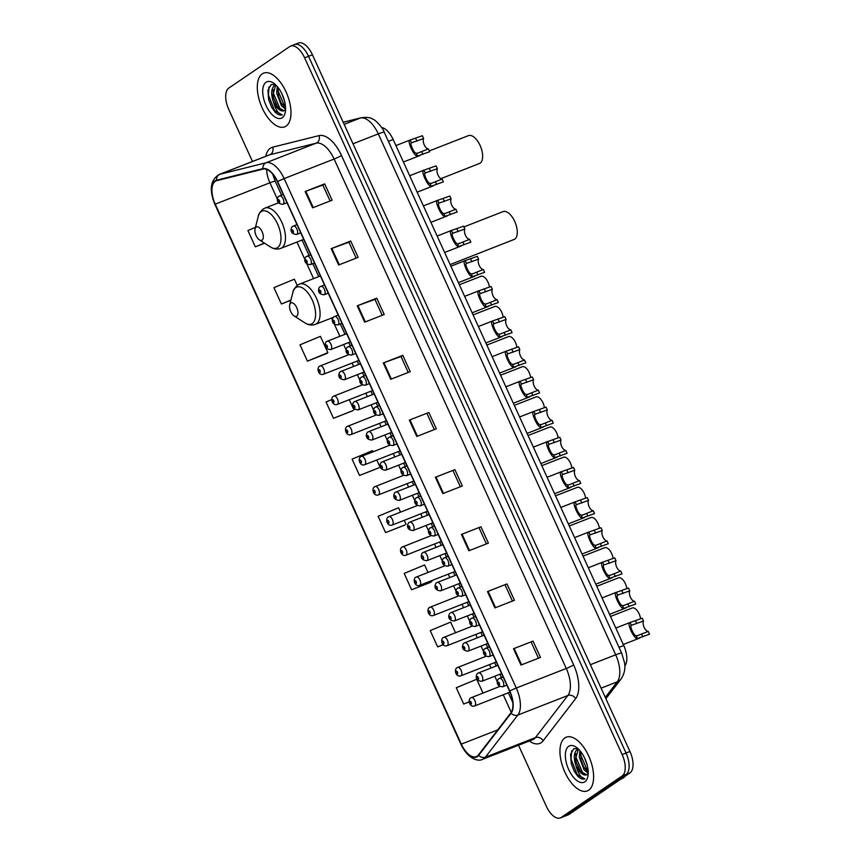 <?xml version="1.0" encoding="UTF-8"?>
<svg xmlns="http://www.w3.org/2000/svg" width="861" height="861" viewBox="0 0 861 861"><rect width="100%" height="100%" fill="white"/><g stroke="black" fill="none" stroke-linecap="round" stroke-linejoin="round"><path stroke-width="1.29" d="M381.638 127.514A18.027 8.825 68.6 0 1 393.143 139.482L623.751 645.502A18.027 8.825 68.6 0 1 624.935 665.768L624.795 665.962M518.526 745.26L546.304 806.219A18.027 8.825 -111.4 0 0 560.307 817.95L568.109 814.893A18.027 8.825 -111.4 0 0 568.992 814.431L629.951 772.898A18.027 8.825 -111.4 0 0 629.951 751.502L312.435 54.781A18.027 8.825 -111.4 0 0 298.433 43.05L294.527 44.578A18.027 8.825 -111.4 0 0 293.644 45.041M560.307 817.95A18.027 8.825 -111.4 0 0 561.178 817.487L622.148 775.955L626.044 774.426A18.027 8.825 -111.4 0 0 626.044 753.031L308.529 56.309A18.027 8.825 -111.4 0 0 294.527 44.578A18.027 8.825 -111.4 0 1 308.529 56.309L626.044 753.031A18.027 8.825 -111.4 0 1 626.044 774.426L565.085 815.959L626.044 774.426L629.951 772.898M564.213 816.422A18.027 8.825 -111.4 0 0 565.085 815.959A18.027 8.825 -111.4 0 1 564.213 816.422M588.687 790.183A28.854 14.12 -111.4 0 0 589.322 757.422A28.854 14.12 -111.4 0 0 566.269 737.188A28.854 14.12 -111.4 0 0 564.87 737.931A28.854 14.12 -111.4 0 0 564.235 770.692A28.854 14.12 -111.4 0 0 587.288 790.925A28.854 14.12 -111.4 0 0 588.687 790.183A28.854 14.12 -111.4 0 0 589.322 757.422A28.854 14.12 -111.4 0 0 566.269 737.188A28.854 14.12 -111.4 0 0 564.87 737.931A28.854 14.12 -111.4 0 0 564.235 770.692A28.854 14.12 -111.4 0 0 587.288 790.925A28.854 14.12 -111.4 0 0 588.687 790.183M286.056 126.126A28.854 14.12 -111.4 0 0 286.691 93.365A28.854 14.12 -111.4 0 0 263.638 73.131A28.854 14.12 -111.4 0 0 262.239 73.863A28.854 14.12 -111.4 0 0 261.604 106.624A28.854 14.12 -111.4 0 0 284.657 126.858A28.854 14.12 -111.4 0 0 286.056 126.126A28.854 14.12 -111.4 0 0 286.691 93.365A28.854 14.12 -111.4 0 0 263.638 73.131A28.854 14.12 -111.4 0 0 262.239 73.863A28.854 14.12 -111.4 0 0 261.604 106.624A28.854 14.12 -111.4 0 0 284.657 126.858A28.854 14.12 -111.4 0 0 286.056 126.126M477.177 756.141A19.233 9.417 68.6 0 1 476.251 756.636A19.233 9.417 68.6 0 1 461.313 744.119L215.239 204.165A19.233 9.417 68.6 0 1 216.165 180.842A19.233 9.417 68.6 0 1 216.724 180.67L263.089 169.079A19.233 9.417 68.6 0 1 277.457 181.768L509.626 691.211A19.233 9.417 68.6 0 1 510.885 712.833L478.436 754.936A19.233 9.417 68.6 0 1 477.177 756.141M477.381 756.571A19.717 9.643 -111.4 0 0 478.673 755.345L511.122 713.231A19.717 9.643 -111.4 0 0 509.82 691.071L277.662 181.628A19.717 9.643 -111.4 0 0 262.928 168.627L216.574 180.218A19.717 9.643 -111.4 0 0 215.046 204.294L461.119 744.259A19.717 9.643 -111.4 0 0 477.381 756.571M307.431 361.146L327.858 352.676L320.41 336.339L299.983 344.82L307.431 361.146L326.922 353.451M331.689 399.622L326.039 401.969L333.476 418.295L352.978 410.6M427.992 572.404L424.602 564.956L404.175 573.426L411.612 589.763L431.113 582.058M400.505 512.091L398.557 507.807L378.13 516.277L385.567 532.604L405.068 524.909M373.017 451.777L372.512 450.647L352.084 459.128L359.521 475.455L379.023 467.76M622.148 775.955A18.027 8.825 -111.4 0 0 622.137 754.559L304.622 57.827A18.027 8.825 -111.4 0 0 290.62 46.107A18.027 8.825 -111.4 0 0 289.748 46.569L228.778 88.102A18.027 8.825 -111.4 0 0 228.789 109.498L252.477 161.481M357.24 305.816L376.763 298.175L384.2 314.513L364.677 322.143L357.24 305.816L357.885 305.569L365.322 321.896M331.184 248.657L350.718 241.026L358.154 257.353L338.631 264.994L331.184 248.657L331.84 248.42L339.277 264.736M305.138 191.508L324.672 183.877L332.109 200.204L312.586 207.835L305.138 191.508L305.795 191.26L313.232 207.587M435.375 477.274L454.899 469.643L462.346 485.97L442.812 493.601L435.375 477.274L436.021 477.026L443.458 493.353M461.421 534.423L480.944 526.792L488.391 543.119L468.858 550.76L461.421 534.423L462.066 534.186L469.503 550.502M487.466 591.582L506.989 583.941L514.437 600.278L494.903 607.909L487.466 591.582L488.112 591.335L495.549 607.662M513.511 648.731L533.034 641.101L540.482 657.427L520.959 665.058L513.511 648.731L514.157 648.484L521.594 664.81M383.285 362.965L402.808 355.335L410.245 371.661L390.722 379.292L383.285 362.965L383.931 362.718L391.368 379.044M409.33 420.125L428.853 412.484L436.29 428.81L416.767 436.452L409.33 420.125L409.976 419.877L417.413 436.193M297.206 285.421L294.365 279.19L273.938 287.66L281.386 303.998L290.867 300.285M255.448 227.379L247.893 230.511L255.34 246.838L264.585 243.222M455.48 632.706L450.647 622.105L430.22 630.586L437.657 646.912L443.264 644.728M482.967 693.019L476.693 679.264L456.265 687.735L463.702 704.061L469.191 701.919M428.853 412.484L409.976 419.877M402.808 355.335L401.011 356.562M408.254 372.447L401 356.529L383.931 362.718M533.034 641.101L514.157 648.484M506.989 583.941L488.112 591.335M480.944 526.792L462.066 534.186M454.899 469.643L436.021 477.026M324.672 183.877L322.875 185.093M330.107 200.979L322.864 185.072L305.795 191.26M350.718 241.026L348.92 242.253M356.153 258.139L348.909 242.232L331.84 248.42M376.763 298.175L374.965 299.402M382.198 315.287L374.955 299.38L357.885 305.569M359.521 475.455L378.851 467.889M376.763 460L379.949 466.974M385.567 532.604L404.896 525.049M404.25 520.302L405.994 524.134M411.612 589.763L430.941 582.197M431.738 580.615L432.039 581.283M437.657 646.912L443.167 644.631M463.702 704.061L469.17 701.801M333.476 418.295L352.806 410.74M349.286 399.687L353.903 409.825M327.858 352.676L326.76 353.591M281.386 303.998L290.932 300.026M255.34 246.838L264.381 243.093M427.045 413.689L434.299 429.596M453.09 470.838L460.344 486.745M479.136 527.997L486.39 543.904M505.181 585.146L512.435 601.053M531.226 642.295L538.48 658.213M620.878 779.087L621.89 778.688A30.049 14.702 -111.4 0 0 623.353 777.913A30.049 14.702 -111.4 0 0 625.28 776.084M577.914 748.564L573.717 748.726L570.585 754.247L571.23 763.524L574.244 771.305L577.796 776.278C580.422 778.678 582.789 779.571 584.92 778.947C581.283 778.344 578.323 774.017 576.052 765.967C573.394 758.11 573.792 752.579 577.268 749.371L578.269 748.898M587.191 765.181L584.597 757.992M588.203 773.296L584.081 769.863L579.292 757.239L579.883 750.598M588.203 772.199L583.683 766.893L581.132 760.263L580.701 751.588M576.052 765.967A13.582 6.651 -111.4 0 0 586.61 774.803A13.582 6.651 -111.4 0 0 587.267 774.459L588.192 773.63M586.653 774.792L580.422 771.295L576.246 762.179L575.632 758.67L578.366 748.984M584.867 781.81A19.599 9.589 -111.4 0 0 587.697 777.203A19.599 9.589 -111.4 0 0 575.88 746.993A19.599 9.589 -111.4 0 0 568.69 746.315A19.599 9.589 -111.4 0 0 568.701 769.562A19.599 9.589 -111.4 0 0 584.867 781.81M584.92 778.947L577.193 774.631L571.047 759.058L571.639 750.975M583.188 774.017L575.934 757.153L575.772 753.719M588.063 772.113L580.82 755.248L580.648 751.804M574.147 771.112L571.209 763.449M578.969 769.099L576.17 761.856M583.855 767.183L581.057 759.951M450.152 264.575L514.717 239.218A15.024 7.351 -111.4 0 0 515.039 222.16A15.024 7.351 -111.4 0 0 503.039 211.623L463.918 226.917M290.76 303.072A7.211 3.53 -111.4 0 0 289.716 304.762A7.211 3.53 -111.4 0 0 294.064 315.89A7.211 3.53 -111.4 0 0 296.711 316.138A7.211 3.53 -111.4 0 0 296.711 307.581A7.211 3.53 -111.4 0 0 290.76 303.072M440.875 178.668L480.083 163.235A15.024 7.351 -111.4 0 0 480.416 146.176A15.024 7.351 -111.4 0 0 468.416 135.64L429.284 150.933M256.126 227.089A7.211 3.53 -111.4 0 0 255.082 228.778A7.211 3.53 -111.4 0 0 259.43 239.896A7.211 3.53 -111.4 0 0 262.078 240.154A7.211 3.53 -111.4 0 0 262.078 231.587A7.211 3.53 -111.4 0 0 256.126 227.089M275.283 84.496L271.086 84.658L267.954 90.19L268.6 99.456L271.613 107.238L275.165 112.21C277.791 114.61 280.159 115.503 282.279 114.89C278.652 114.276 275.692 109.95 273.421 101.899C270.763 94.043 271.161 88.511 274.637 85.304L275.638 84.83M284.56 101.124L281.967 93.924M285.572 109.229L281.45 105.795L276.661 93.171L277.253 86.531M285.572 108.142L281.052 102.825L278.501 96.206L278.06 87.521M273.421 101.899A13.582 6.651 -111.4 0 0 283.979 110.735A13.582 6.651 -111.4 0 0 284.636 110.391L285.561 109.562M284.022 110.725L277.791 107.227L273.615 98.111L273.002 94.602L275.724 84.916M282.236 117.742A19.599 9.589 -111.4 0 0 285.066 113.135A19.599 9.589 -111.4 0 0 273.249 82.925A19.599 9.589 -111.4 0 0 266.06 82.247A19.599 9.589 -111.4 0 0 266.06 105.505A19.599 9.589 -111.4 0 0 282.236 117.742M282.279 114.89L274.551 110.563L268.417 94.99L269.009 86.907M280.546 109.95L273.303 93.085L273.141 89.652M285.432 108.045L278.178 91.18L278.017 87.736M271.516 107.055L268.578 99.381M276.338 105.031L273.54 97.788M281.213 103.116L278.415 95.883M610.514 616.454L632.534 607.877A9.019 4.413 68.6 0 1 640.595 618.833M596.77 586.298L618.79 577.72A9.019 4.413 68.6 0 1 626.851 588.687M583.026 556.141L605.046 547.574A9.019 4.413 68.6 0 1 613.107 558.531M569.282 525.985L591.303 517.418A9.019 4.413 68.6 0 1 599.364 528.374M555.539 495.828L577.559 487.261A9.019 4.413 68.6 0 1 585.62 498.218M553.246 461.195L563.815 457.105A9.019 4.413 68.6 0 1 571.876 468.061M528.062 435.515L550.071 426.948A9.019 4.413 68.6 0 1 558.143 437.905M514.318 405.37L536.328 396.792A9.019 4.413 68.6 0 1 544.4 407.748M500.575 375.213L522.595 366.635A9.019 4.413 68.6 0 1 530.656 377.592M486.831 345.057L508.851 336.479A9.019 4.413 68.6 0 1 516.912 347.446M473.087 314.9L495.107 306.333A9.019 4.413 68.6 0 1 503.168 317.289M459.344 284.743L481.364 276.177A9.019 4.413 68.6 0 1 489.425 287.133M632.297 624.882L631.35 625.312L630.069 622.514C626.195 622.191 634.094 639.519 637.377 638.539L649.517 634.202L648.236 631.393A6.005 2.938 68.6 0 1 644.136 627.378A6.005 2.938 68.6 0 1 643.511 621.007L631.35 625.312C629.305 625.699 633.879 635.752 636.107 635.741L637.969 635.526M631.059 622.159L642.231 618.198L643.511 621.007M637.258 635.762L648.236 631.393M618.553 594.725L617.606 595.155L616.336 592.357C612.451 592.034 620.35 609.362 623.633 608.383L635.773 604.045L634.492 601.236A6.005 2.938 68.6 0 1 630.392 597.222A6.005 2.938 68.6 0 1 629.768 590.85L617.606 595.155C615.561 595.543 620.146 605.595 622.363 605.584L624.236 605.369M617.315 592.002L628.487 588.041L629.768 590.85M623.515 605.606L634.492 601.236M604.809 564.568L603.862 564.999L602.592 562.201C598.718 561.878 606.618 579.216 609.889 578.226L622.029 573.889L620.759 571.08A6.005 2.938 68.6 0 1 616.659 567.065A6.005 2.938 68.6 0 1 616.024 560.694L603.862 564.999C601.817 565.386 606.402 575.439 608.619 575.428L610.492 575.213M603.572 561.846L614.743 557.885L616.024 560.694M609.771 575.449L620.759 571.08M591.066 534.412L590.119 534.842L588.849 532.044C584.974 531.721 592.874 549.06 596.156 548.08L608.297 543.732L607.016 540.923A6.005 2.938 68.6 0 1 602.915 536.92A6.005 2.938 68.6 0 1 602.28 530.537L590.119 534.842C588.074 535.23 592.659 545.282 594.876 545.282L596.748 545.056M589.828 531.689L601 527.728L602.28 530.537M596.027 545.304L607.016 540.923M577.333 504.255L576.375 504.686L575.105 501.888C571.23 501.565 579.13 518.903 582.413 517.924L594.553 513.576L593.272 510.767A6.005 2.938 68.6 0 1 589.172 506.763A6.005 2.938 68.6 0 1 588.537 500.381L576.375 504.686C574.33 505.073 578.915 515.126 581.132 515.126L583.005 514.91M576.084 501.532L587.256 497.583L588.537 500.381M582.294 515.147L593.272 510.767M563.589 474.099L562.642 474.529L561.361 471.731C557.487 471.408 565.386 488.747 568.669 487.767L580.809 483.419L579.528 480.61A6.005 2.938 68.6 0 1 575.428 476.607A6.005 2.938 68.6 0 1 574.793 470.224L562.642 474.529C560.586 474.917 565.171 484.969 567.388 484.969L569.261 484.754M562.341 471.376L573.512 467.426L574.793 470.224M568.551 484.991L579.528 480.61M549.845 443.942L548.898 444.384L547.618 441.585C543.743 441.252 551.643 458.59 554.925 457.611L567.065 453.263L565.785 450.464A6.005 2.938 68.6 0 1 561.684 446.45A6.005 2.938 68.6 0 1 561.049 440.079L548.898 444.384C546.843 444.76 551.427 454.812 553.645 454.812L555.517 454.597M548.608 441.23L559.768 437.27L561.049 440.079M554.807 454.834L565.785 450.464M536.102 413.797L535.155 414.227L533.874 411.429C529.999 411.106 537.899 428.434 541.182 427.454L553.322 423.117L552.041 420.308A6.005 2.938 68.6 0 1 547.94 416.293A6.005 2.938 68.6 0 1 547.305 409.922L535.155 414.227C533.11 414.615 537.684 424.667 539.912 424.656L541.773 424.441M534.864 411.074L546.035 407.113L547.305 409.922M541.063 424.677L552.041 420.308M522.358 383.64L521.411 384.071L520.13 381.272C516.256 380.949 524.155 398.277 527.438 397.298L539.578 392.96L538.297 390.151A6.005 2.938 68.6 0 1 534.197 386.137A6.005 2.938 68.6 0 1 533.572 379.766L521.411 384.071C519.366 384.458 523.94 394.51 526.168 394.499L528.03 394.284M521.12 380.917L532.292 376.957L533.572 379.766M527.319 394.521L538.297 390.151M508.614 353.484L507.667 353.914L506.386 351.116C502.512 350.793 510.412 368.121 513.694 367.141L525.834 362.804L524.553 359.995A6.005 2.938 68.6 0 1 520.453 355.98A6.005 2.938 68.6 0 1 519.829 349.609L507.667 353.914C505.622 354.301 510.196 364.354 512.424 364.343L514.286 364.128M507.377 350.761L518.548 346.8L519.829 349.609M513.576 364.364L524.553 359.995M494.871 323.327L493.923 323.758L492.653 320.959C488.768 320.636 496.668 337.975 499.95 336.995L512.091 332.647L510.81 329.838A6.005 2.938 68.6 0 1 506.709 325.824A6.005 2.938 68.6 0 1 506.085 319.453L493.923 323.758C491.879 324.145 496.463 334.197 498.68 334.186L500.553 333.971M493.633 320.604L504.804 316.644L506.085 319.453M499.832 334.208L510.81 329.838M481.127 293.17L480.18 293.601L478.91 290.803C475.035 290.48 482.935 307.818 486.217 306.839L498.347 302.491L497.077 299.682A6.005 2.938 68.6 0 1 492.976 295.678A6.005 2.938 68.6 0 1 492.341 289.296L480.18 293.601C478.135 293.988 482.72 304.041 484.937 304.041L486.809 303.815M479.889 290.448L491.061 286.487L492.341 289.296M486.088 304.062L497.077 299.682M467.394 263.014L466.436 263.444L465.166 260.646C461.292 260.323 469.191 277.662 472.474 276.682L484.614 272.334L483.333 269.525A6.005 2.938 68.6 0 1 479.233 265.522A6.005 2.938 68.6 0 1 478.598 259.139L466.436 263.444C464.391 263.832 468.976 273.884 471.193 273.884L473.066 273.669M466.145 260.291L477.317 256.341L478.598 259.139M472.345 273.906L483.333 269.525M453.65 232.857L452.692 233.299L451.422 230.49C447.548 230.167 455.447 247.505 458.73 246.526L470.87 242.178L469.589 239.369A6.005 2.938 68.6 0 1 465.489 235.365A6.005 2.938 68.6 0 1 464.854 228.994L452.692 233.299C450.647 233.675 455.232 243.728 457.449 243.728L459.322 243.512M452.402 230.135L463.573 226.185L464.854 228.994M458.612 243.749L469.589 239.369M439.906 202.701L438.959 203.142L437.679 200.344C433.804 200.021 441.704 217.349 444.986 216.369L457.126 212.021L455.846 209.223A6.005 2.938 68.6 0 1 451.745 205.209A6.005 2.938 68.6 0 1 451.11 198.837L438.959 203.142C436.904 203.519 441.489 213.582 443.706 213.571L445.578 213.356M438.669 199.989L449.829 196.028L451.11 198.837M444.868 213.593L455.846 209.223M426.163 172.555L425.216 172.986L423.935 170.187C420.06 169.865 427.96 187.192 431.243 186.213L443.383 181.875L442.102 179.066A6.005 2.938 68.6 0 1 438.001 175.052A6.005 2.938 68.6 0 1 437.366 168.681L425.216 172.986C423.16 173.373 427.745 183.425 429.962 183.415L431.835 183.199M424.925 169.832L436.086 165.872L437.366 168.681M431.124 183.436L442.102 179.066M412.419 142.399L411.472 142.829L410.191 140.031C406.317 139.708 414.216 157.036 417.499 156.056L429.639 151.719L428.358 148.91A6.005 2.938 68.6 0 1 424.258 144.896A6.005 2.938 68.6 0 1 423.623 138.524L411.472 142.829C409.427 143.217 414.001 153.269 416.229 153.258L418.091 153.043M411.181 139.676L422.353 135.715L423.623 138.524M417.381 153.28L428.358 148.91M619.016 647.354L623.751 645.502M388.397 141.333L393.143 139.482M629.951 751.502L622.137 754.559M568.992 814.431L561.178 817.487M312.435 54.781L304.622 57.827M605.283 697.378L617.272 681.826L601.075 688.154M621.674 653.187A12.022 1.173 155.5 0 0 615.69 654.801L378.302 133.886A24.043 11.763 -111.4 0 0 360.328 118.032A12.022 10.461 -104 0 1 361.448 117.677C367.012 117.085 370.704 117.537 372.533 119.033C374.804 119.141 383.22 128.052 384.275 132.282L621.674 653.187L624.483 662.583C625.592 668.384 624.44 673.862 621.039 679.028A12.022 10.052 -142.4 0 1 617.272 681.826A24.043 11.763 -111.4 0 0 615.69 654.801L590.388 664.692M343.205 122.305L360.328 118.032L344.142 124.361M384.275 132.282A12.022 1.173 155.5 0 0 378.302 133.886L352.988 143.787M461.313 744.119L497.755 729.87M265.748 156.293A30.049 14.702 68.6 0 1 270.322 148.253A30.049 14.702 68.6 0 1 272.657 147.199L319.022 135.618A30.049 14.702 68.6 0 1 341.473 155.443L573.641 664.886A30.049 14.702 68.6 0 1 575.611 698.658L543.162 740.772A30.049 14.702 68.6 0 1 529.332 741.03M573.641 664.886A6.005 0.581 155.5 0 1 566.28 668.48L516.288 688.025A24.043 11.763 68.6 0 1 517.87 715.05L485.421 757.153A24.043 11.763 68.6 0 1 483.85 758.659A24.043 11.763 68.6 0 1 482.687 759.273L532.668 739.728A24.043 11.763 -111.4 0 0 533.842 739.115A24.043 11.763 -111.4 0 0 535.413 737.608L567.862 695.505A24.043 11.763 -111.4 0 0 566.28 668.48L334.111 159.037A24.043 11.763 -111.4 0 0 316.148 143.174L269.794 154.765A24.043 11.763 -111.4 0 0 269.084 154.991L219.103 174.535A24.043 11.763 68.6 0 1 219.803 174.309L266.167 162.729A24.043 11.763 68.6 0 1 284.13 178.582L516.288 688.025A6.005 0.581 155.5 0 0 509.82 691.071M478.673 755.345A6.005 5.026 -142.4 0 0 485.421 757.153L535.413 737.608A6.005 5.026 37.6 0 1 543.162 740.772M277.662 181.628A6.005 0.581 -24.5 0 1 284.13 178.582L334.111 159.037A6.005 0.581 155.5 0 0 341.473 155.443M262.928 168.627A6.005 5.231 -104 0 1 266.167 162.729L316.148 143.174A6.005 5.231 76 0 0 319.022 135.618M575.611 698.658A6.005 5.026 37.6 0 0 567.862 695.505L517.87 715.05A6.005 5.026 -142.4 0 1 511.122 713.231M216.574 180.218A6.005 5.231 -104 0 1 219.803 174.309L269.794 154.765A6.005 5.231 76 0 0 272.657 147.199M215.046 204.294A6.005 0.581 155.5 0 0 214.949 204.487L461.022 744.442A6.005 0.581 -24.5 0 1 461.119 744.259M461.474 744.474A6.005 0.581 -24.5 0 1 461.022 744.442C467.932 759.144 478.393 761.888 482.687 759.273M266.63 169.391A19.233 9.417 -111.4 0 0 269.913 182.78L277.393 199.203M215.239 204.165L269.913 182.78A10.816 1.055 155.5 0 1 275.294 181.337L281.579 195.135M296.927 242.059L304.88 259.516M306.957 264.069L313.587 278.609M331.55 318.043L332.368 319.829M334.445 324.382L339.88 336.307M343.614 344.518L346.111 349.986M352.074 363.062L353.613 366.463M357.358 374.675L359.855 380.142M365.817 393.219L367.356 396.609M371.102 404.831L373.599 410.288M379.55 423.375L381.1 426.765M384.845 434.988L387.332 440.445M393.294 453.532L394.844 456.922M398.589 465.144L401.075 470.601M407.038 483.688L408.588 487.078M412.333 495.29L414.819 500.758M420.781 513.845L422.331 517.235M426.077 525.447L428.563 530.914M434.525 544.001L436.075 547.392M439.82 555.603L442.306 561.071M448.269 574.147L449.819 577.548M453.564 585.76L456.05 591.227M462.013 604.304L463.562 607.705M467.297 615.916L469.794 621.384M475.756 634.46L477.295 637.85M481.041 646.073L483.538 651.529M489.5 664.617L491.039 668.007M494.784 676.229L497.271 681.686M503.233 694.773L511.24 712.327M295.818 287.585A19.878 9.729 -111.4 0 0 292.944 292.245C292.901 290.555 294.473 288.177 297.637 285.109L299.585 284.087A21.633 10.59 -111.4 0 1 316.88 299.262A21.633 10.59 -111.4 0 1 316.396 323.833A21.633 10.59 -111.4 0 1 315.352 324.382C311.93 325.63 308.453 325.135 304.923 322.897A19.878 9.729 -111.4 0 0 312.22 323.585A19.878 9.729 -111.4 0 0 312.209 299.994A19.878 9.729 -111.4 0 0 295.818 287.585M261.184 211.591A19.878 9.729 -111.4 0 0 258.311 216.262C258.278 214.572 259.839 212.193 263.003 209.126L264.962 208.093A21.633 10.59 -111.4 0 1 282.247 223.268A21.633 10.59 -111.4 0 1 281.773 247.839A21.633 10.59 -111.4 0 1 280.718 248.398C277.307 249.647 273.83 249.141 270.3 246.903A19.878 9.729 -111.4 0 0 277.597 247.602A19.878 9.729 -111.4 0 0 277.586 224.011A19.878 9.729 -111.4 0 0 261.184 211.591M471.139 697.679A4.509 2.206 68.6 0 1 471.354 697.561A4.509 2.206 68.6 0 1 474.96 700.725A4.509 2.206 68.6 0 1 474.863 705.837A4.509 2.206 68.6 0 1 474.637 705.955L510.024 692.115M471.182 704.072A1.507 0.732 -111.4 0 0 471.182 702.285A1.507 0.732 -111.4 0 0 469.934 701.349A1.507 0.732 -111.4 0 0 469.945 703.136A1.507 0.732 -111.4 0 0 471.182 704.072M457.395 667.523A4.509 2.206 68.6 0 1 457.611 667.404A4.509 2.206 68.6 0 1 461.216 670.568A4.509 2.206 68.6 0 1 461.119 675.681A4.509 2.206 68.6 0 1 460.904 675.799L496.291 661.958M457.439 673.915A1.507 0.732 -111.4 0 0 457.439 672.129A1.507 0.732 -111.4 0 0 456.201 671.193A1.507 0.732 -111.4 0 0 456.201 672.979A1.507 0.732 -111.4 0 0 457.439 673.915M443.652 637.366A4.509 2.206 68.6 0 1 443.878 637.248A4.509 2.206 68.6 0 1 447.472 640.412A4.509 2.206 68.6 0 1 447.376 645.524A4.509 2.206 68.6 0 1 447.16 645.642L482.547 631.802M443.695 643.759A1.507 0.732 -111.4 0 0 443.695 641.983A1.507 0.732 -111.4 0 0 442.457 641.036A1.507 0.732 -111.4 0 0 442.457 642.823A1.507 0.732 -111.4 0 0 443.695 643.759M429.908 607.209A4.509 2.206 68.6 0 1 430.134 607.091A4.509 2.206 68.6 0 1 433.729 610.255A4.509 2.206 68.6 0 1 433.632 615.378A4.509 2.206 68.6 0 1 433.417 615.486L468.804 601.645M429.951 613.602A1.507 0.732 -111.4 0 0 429.951 611.827A1.507 0.732 -111.4 0 0 428.713 610.88A1.507 0.732 -111.4 0 0 428.713 612.666A1.507 0.732 -111.4 0 0 429.951 613.602M416.164 577.053A4.509 2.206 68.6 0 1 416.39 576.935A4.509 2.206 68.6 0 1 419.985 580.099A4.509 2.206 68.6 0 1 419.888 585.222A4.509 2.206 68.6 0 1 419.673 585.329L455.071 571.489M416.207 583.446A1.507 0.732 -111.4 0 0 416.207 581.67A1.507 0.732 -111.4 0 0 414.97 580.734A1.507 0.732 -111.4 0 0 414.97 582.51A1.507 0.732 -111.4 0 0 416.207 583.446M402.431 546.896A4.509 2.206 68.6 0 1 402.647 546.778A4.509 2.206 68.6 0 1 406.252 549.942A4.509 2.206 68.6 0 1 406.144 555.065A4.509 2.206 68.6 0 1 405.929 555.184L441.327 541.343M402.464 553.3A1.507 0.732 -111.4 0 0 402.464 551.514A1.507 0.732 -111.4 0 0 401.226 550.577A1.507 0.732 -111.4 0 0 401.226 552.353A1.507 0.732 -111.4 0 0 402.464 553.3M388.688 516.74A4.509 2.206 68.6 0 1 388.903 516.632A4.509 2.206 68.6 0 1 392.508 519.786A4.509 2.206 68.6 0 1 392.401 524.909A4.509 2.206 68.6 0 1 392.185 525.027L427.583 511.186M388.72 523.144A1.507 0.732 -111.4 0 0 388.72 521.357A1.507 0.732 -111.4 0 0 387.482 520.421A1.507 0.732 -111.4 0 0 387.482 522.207A1.507 0.732 -111.4 0 0 388.72 523.144M374.944 486.583A4.509 2.206 68.6 0 1 375.159 486.476A4.509 2.206 68.6 0 1 378.765 489.629A4.509 2.206 68.6 0 1 378.668 494.752A4.509 2.206 68.6 0 1 378.442 494.871L413.84 481.03M374.987 492.987A1.507 0.732 -111.4 0 0 374.976 491.2A1.507 0.732 -111.4 0 0 373.739 490.264A1.507 0.732 -111.4 0 0 373.739 492.051A1.507 0.732 -111.4 0 0 374.987 492.987M361.2 456.438A4.509 2.206 68.6 0 1 361.416 456.319A4.509 2.206 68.6 0 1 365.021 459.483A4.509 2.206 68.6 0 1 364.924 464.596A4.509 2.206 68.6 0 1 364.698 464.714L400.096 450.873M361.243 462.831A1.507 0.732 -111.4 0 0 361.243 461.044A1.507 0.732 -111.4 0 0 359.995 460.108A1.507 0.732 -111.4 0 0 359.995 461.894A1.507 0.732 -111.4 0 0 361.243 462.831M347.457 426.281A4.509 2.206 68.6 0 1 347.672 426.163A4.509 2.206 68.6 0 1 351.277 429.327A4.509 2.206 68.6 0 1 351.18 434.439A4.509 2.206 68.6 0 1 350.954 434.557L386.352 420.717M347.5 432.674A1.507 0.732 -111.4 0 0 347.5 430.887A1.507 0.732 -111.4 0 0 346.251 429.951A1.507 0.732 -111.4 0 0 346.262 431.738A1.507 0.732 -111.4 0 0 347.5 432.674M333.713 396.125A4.509 2.206 68.6 0 1 333.928 396.006A4.509 2.206 68.6 0 1 337.534 399.17A4.509 2.206 68.6 0 1 337.437 404.283A4.509 2.206 68.6 0 1 337.221 404.401L372.609 390.56M333.756 402.517A1.507 0.732 -111.4 0 0 333.756 400.742A1.507 0.732 -111.4 0 0 332.518 399.795A1.507 0.732 -111.4 0 0 332.518 401.581A1.507 0.732 -111.4 0 0 333.756 402.517M319.969 365.968A4.509 2.206 68.6 0 1 320.195 365.85A4.509 2.206 68.6 0 1 323.79 369.014A4.509 2.206 68.6 0 1 323.693 374.137A4.509 2.206 68.6 0 1 323.478 374.244L358.865 360.404M320.012 372.361A1.507 0.732 -111.4 0 0 320.012 370.585A1.507 0.732 -111.4 0 0 318.774 369.649A1.507 0.732 -111.4 0 0 318.774 371.425A1.507 0.732 -111.4 0 0 320.012 372.361M482.063 681.169A4.509 2.206 68.6 0 1 481.848 681.288C473.604 680.814 476.52 673.367 477.887 673.248L478.565 672.893A4.509 2.206 68.6 0 1 482.16 676.046A4.509 2.206 68.6 0 1 482.063 681.169M477.145 676.681A1.507 0.732 -111.4 0 0 477.145 678.468A1.507 0.732 -111.4 0 0 478.382 679.404A1.507 0.732 -111.4 0 0 478.382 677.618A1.507 0.732 -111.4 0 0 477.145 676.681M478.339 673.001A4.509 2.206 68.6 0 1 478.565 672.893L497.841 665.349M468.319 651.013A4.509 2.206 68.6 0 1 468.104 651.131C459.86 650.658 462.777 643.21 464.154 643.092L464.822 642.736A4.509 2.206 68.6 0 1 468.427 645.901A4.509 2.206 68.6 0 1 468.319 651.013M463.401 646.525A1.507 0.732 -111.4 0 0 463.401 648.311A1.507 0.732 -111.4 0 0 464.639 649.248A1.507 0.732 -111.4 0 0 464.639 647.461A1.507 0.732 -111.4 0 0 463.401 646.525M464.606 642.855A4.509 2.206 68.6 0 1 464.822 642.736L484.097 635.192M454.576 620.856A4.509 2.206 68.6 0 1 454.36 620.975C446.116 620.501 449.033 613.054 450.411 612.935L451.078 612.58A4.509 2.206 68.6 0 1 454.683 615.744A4.509 2.206 68.6 0 1 454.576 620.856M449.657 616.368A1.507 0.732 -111.4 0 0 449.657 618.155A1.507 0.732 -111.4 0 0 450.895 619.091A1.507 0.732 -111.4 0 0 450.895 617.315A1.507 0.732 -111.4 0 0 449.657 616.368M450.863 612.698A4.509 2.206 68.6 0 1 451.078 612.58L470.354 605.046M440.843 590.711A4.509 2.206 68.6 0 1 440.617 590.818C432.373 590.355 435.3 582.897 436.667 582.779L437.334 582.423A4.509 2.206 68.6 0 1 440.94 585.588A4.509 2.206 68.6 0 1 440.843 590.711M435.914 586.212A1.507 0.732 -111.4 0 0 435.914 587.998A1.507 0.732 -111.4 0 0 437.162 588.935A1.507 0.732 -111.4 0 0 437.151 587.159A1.507 0.732 -111.4 0 0 435.914 586.212M437.119 582.542A4.509 2.206 68.6 0 1 437.334 582.423L456.61 574.89M427.099 560.554A4.509 2.206 68.6 0 1 426.873 560.662C418.629 560.199 421.556 552.74 422.923 552.622L423.59 552.267A4.509 2.206 68.6 0 1 427.196 555.431A4.509 2.206 68.6 0 1 427.099 560.554M422.17 556.066A1.507 0.732 -111.4 0 0 422.17 557.842A1.507 0.732 -111.4 0 0 423.418 558.778A1.507 0.732 -111.4 0 0 423.418 557.002A1.507 0.732 -111.4 0 0 422.17 556.066M423.375 552.385A4.509 2.206 68.6 0 1 423.59 552.267L442.866 544.733M413.355 530.398A4.509 2.206 68.6 0 1 413.129 530.516C404.885 530.042 407.813 522.584 409.179 522.466L409.847 522.11A4.509 2.206 68.6 0 1 413.452 525.275A4.509 2.206 68.6 0 1 413.355 530.398M408.426 525.91A1.507 0.732 -111.4 0 0 408.437 527.685A1.507 0.732 -111.4 0 0 409.675 528.632A1.507 0.732 -111.4 0 0 409.675 526.846A1.507 0.732 -111.4 0 0 408.426 525.91M409.632 522.229A4.509 2.206 68.6 0 1 409.847 522.11L429.122 514.577M399.612 500.241A4.509 2.206 68.6 0 1 399.396 500.359C391.142 499.886 394.069 492.438 395.436 492.309L396.103 491.965A4.509 2.206 68.6 0 1 399.708 495.118A4.509 2.206 68.6 0 1 399.612 500.241M394.693 495.753A1.507 0.732 -111.4 0 0 394.693 497.529A1.507 0.732 -111.4 0 0 395.931 498.476A1.507 0.732 -111.4 0 0 395.931 496.689A1.507 0.732 -111.4 0 0 394.693 495.753M395.888 492.072A4.509 2.206 68.6 0 1 396.103 491.965L415.389 484.42M385.868 470.084A4.509 2.206 68.6 0 1 385.653 470.203C377.409 469.729 380.325 462.282 381.692 462.163L382.37 461.808A4.509 2.206 68.6 0 1 385.965 464.962A4.509 2.206 68.6 0 1 385.868 470.084M380.949 465.597A1.507 0.732 -111.4 0 0 380.949 467.383A1.507 0.732 -111.4 0 0 382.187 468.319A1.507 0.732 -111.4 0 0 382.187 466.533A1.507 0.732 -111.4 0 0 380.949 465.597M382.144 461.916A4.509 2.206 68.6 0 1 382.37 461.808L401.646 454.264M372.124 439.928A4.509 2.206 68.6 0 1 371.909 440.046C363.665 439.573 366.582 432.125 367.948 432.007L368.626 431.652A4.509 2.206 68.6 0 1 372.221 434.816A4.509 2.206 68.6 0 1 372.124 439.928M367.206 435.44A1.507 0.732 -111.4 0 0 367.206 437.227A1.507 0.732 -111.4 0 0 368.443 438.163A1.507 0.732 -111.4 0 0 368.443 436.376A1.507 0.732 -111.4 0 0 367.206 435.44M368.4 431.77A4.509 2.206 68.6 0 1 368.626 431.652L387.902 424.107M358.38 409.771A4.509 2.206 68.6 0 1 358.165 409.89C349.921 409.416 352.838 401.969 354.215 401.85L354.883 401.495A4.509 2.206 68.6 0 1 358.477 404.659A4.509 2.206 68.6 0 1 358.38 409.771M353.462 405.283A1.507 0.732 -111.4 0 0 353.462 407.07A1.507 0.732 -111.4 0 0 354.7 408.006A1.507 0.732 -111.4 0 0 354.7 406.22A1.507 0.732 -111.4 0 0 353.462 405.283M354.657 401.613A4.509 2.206 68.6 0 1 354.883 401.495L374.158 393.951M344.637 379.615A4.509 2.206 68.6 0 1 344.422 379.733C336.177 379.27 339.094 371.812 340.472 371.694L341.139 371.339A4.509 2.206 68.6 0 1 344.744 374.503A4.509 2.206 68.6 0 1 344.637 379.615M339.718 375.127A1.507 0.732 -111.4 0 0 339.718 376.914A1.507 0.732 -111.4 0 0 340.956 377.85A1.507 0.732 -111.4 0 0 340.956 376.074A1.507 0.732 -111.4 0 0 339.718 375.127M340.924 371.457A4.509 2.206 68.6 0 1 341.139 371.339L360.415 363.805M330.893 349.469A4.509 2.206 68.6 0 1 330.678 349.577C322.434 349.114 325.35 341.656 326.728 341.537L327.395 341.182A4.509 2.206 68.6 0 1 331.001 344.346A4.509 2.206 68.6 0 1 330.893 349.469M325.975 344.97A1.507 0.732 -111.4 0 0 325.975 346.757A1.507 0.732 -111.4 0 0 327.212 347.693A1.507 0.732 -111.4 0 0 327.212 345.918A1.507 0.732 -111.4 0 0 325.975 344.97M327.18 341.3A4.509 2.206 68.6 0 1 327.395 341.182L346.671 333.648M503.018 686.658A4.509 2.206 68.6 0 1 502.792 686.777C494.548 686.303 497.475 678.855 498.842 678.726L499.509 678.382A4.509 2.206 68.6 0 1 503.115 681.535A4.509 2.206 68.6 0 1 503.018 686.658M498.088 682.17A1.507 0.732 -111.4 0 0 498.088 683.957A1.507 0.732 -111.4 0 0 499.337 684.893A1.507 0.732 -111.4 0 0 499.326 683.107A1.507 0.732 -111.4 0 0 498.088 682.17M499.294 678.49A4.509 2.206 68.6 0 1 499.509 678.382L503.136 676.961M637.377 638.539L636.107 635.741M636.817 623.622L635.536 620.813M642.823 636.817L641.542 634.008M489.274 656.502A4.509 2.206 68.6 0 1 489.048 656.62C480.804 656.147 483.731 648.699 485.098 648.581L485.765 648.225A4.509 2.206 68.6 0 1 489.371 651.379A4.509 2.206 68.6 0 1 489.274 656.502M484.345 652.014A1.507 0.732 -111.4 0 0 484.345 653.8A1.507 0.732 -111.4 0 0 485.593 654.737A1.507 0.732 -111.4 0 0 485.593 652.95A1.507 0.732 -111.4 0 0 484.345 652.014M485.55 648.333A4.509 2.206 68.6 0 1 485.765 648.225L489.392 646.805M623.633 608.383L622.363 605.584M623.073 593.466L621.793 590.657M629.079 606.661L627.798 603.852M475.53 626.345A4.509 2.206 68.6 0 1 475.304 626.464C467.06 625.99 469.988 618.542 471.354 618.424L472.022 618.069A4.509 2.206 68.6 0 1 475.627 621.233A4.509 2.206 68.6 0 1 475.53 626.345M470.612 621.857A1.507 0.732 -111.4 0 0 470.612 623.644A1.507 0.732 -111.4 0 0 471.85 624.58A1.507 0.732 -111.4 0 0 471.85 622.794A1.507 0.732 -111.4 0 0 470.612 621.857M471.806 618.187A4.509 2.206 68.6 0 1 472.022 618.069L475.649 616.648M609.889 578.226L608.619 575.428M609.33 563.309L608.049 560.511M615.335 576.504L614.054 573.695M461.787 596.189A4.509 2.206 68.6 0 1 461.571 596.307C453.316 595.834 456.244 588.386 457.611 588.267L458.278 587.912A4.509 2.206 68.6 0 1 461.883 591.077A4.509 2.206 68.6 0 1 461.787 596.189M456.868 591.701A1.507 0.732 -111.4 0 0 456.868 593.487A1.507 0.732 -111.4 0 0 458.106 594.424A1.507 0.732 -111.4 0 0 458.106 592.637A1.507 0.732 -111.4 0 0 456.868 591.701M458.063 588.031A4.509 2.206 68.6 0 1 458.278 587.912L461.905 586.492M596.156 548.08L594.876 545.282M595.586 533.153L594.305 530.354M601.591 546.348L600.321 543.539M448.043 566.032A4.509 2.206 68.6 0 1 447.828 566.151C439.584 565.688 442.5 558.229 443.867 558.111L444.545 557.756A4.509 2.206 68.6 0 1 448.14 560.92A4.509 2.206 68.6 0 1 448.043 566.032M443.124 561.544A1.507 0.732 -111.4 0 0 443.124 563.331A1.507 0.732 -111.4 0 0 444.362 564.267A1.507 0.732 -111.4 0 0 444.362 562.491A1.507 0.732 -111.4 0 0 443.124 561.544M444.319 557.874A4.509 2.206 68.6 0 1 444.545 557.756L448.161 556.346M582.413 517.924L581.132 515.126M581.842 503.007L580.562 500.198M587.859 516.191L586.578 513.393M434.299 535.886A4.509 2.206 68.6 0 1 434.084 535.994C425.84 535.531 428.756 528.073 430.123 527.954L430.801 527.599A4.509 2.206 68.6 0 1 434.396 530.763A4.509 2.206 68.6 0 1 434.299 535.886M429.381 531.398A1.507 0.732 -111.4 0 0 429.381 533.174A1.507 0.732 -111.4 0 0 430.618 534.111A1.507 0.732 -111.4 0 0 430.618 532.335A1.507 0.732 -111.4 0 0 429.381 531.398M430.575 527.718A4.509 2.206 68.6 0 1 430.801 527.599L434.418 526.189M568.669 487.767L567.388 484.969M568.099 472.85L566.818 470.041M574.115 486.045L572.834 483.236M420.555 505.73A4.509 2.206 68.6 0 1 420.34 505.837C412.096 505.375 415.013 497.916 416.39 497.798L417.058 497.443A4.509 2.206 68.6 0 1 420.652 500.607A4.509 2.206 68.6 0 1 420.555 505.73M415.637 501.242A1.507 0.732 -111.4 0 0 415.637 503.018A1.507 0.732 -111.4 0 0 416.875 503.965A1.507 0.732 -111.4 0 0 416.875 502.178A1.507 0.732 -111.4 0 0 415.637 501.242M416.832 497.561A4.509 2.206 68.6 0 1 417.058 497.443L420.674 496.033M554.925 457.611L553.645 454.812M554.355 442.694L553.074 439.885M560.371 455.889L559.09 453.08M406.812 475.573A4.509 2.206 68.6 0 1 406.596 475.692C398.352 475.218 401.269 467.771 402.647 467.641L403.314 467.286A4.509 2.206 68.6 0 1 406.919 470.45A4.509 2.206 68.6 0 1 406.812 475.573M401.893 471.085A1.507 0.732 -111.4 0 0 401.893 472.861A1.507 0.732 -111.4 0 0 403.131 473.808A1.507 0.732 -111.4 0 0 403.131 472.022A1.507 0.732 -111.4 0 0 401.893 471.085M403.099 467.405A4.509 2.206 68.6 0 1 403.314 467.286L406.93 465.876M541.182 427.454L539.912 424.656M540.611 412.537L539.33 409.728M546.627 425.732L545.347 422.923M393.068 445.417A4.509 2.206 68.6 0 1 392.853 445.535C384.609 445.062 387.525 437.614 388.903 437.485L389.57 437.14A4.509 2.206 68.6 0 1 393.176 440.294A4.509 2.206 68.6 0 1 393.068 445.417M388.15 440.929A1.507 0.732 -111.4 0 0 388.15 442.715A1.507 0.732 -111.4 0 0 389.387 443.652A1.507 0.732 -111.4 0 0 389.387 441.865A1.507 0.732 -111.4 0 0 388.15 440.929M389.355 437.248A4.509 2.206 68.6 0 1 389.57 437.14L393.186 435.72M527.438 397.298L526.168 394.499M526.867 382.381L525.597 379.572M532.884 395.576L531.603 392.767M379.335 415.26A4.509 2.206 68.6 0 1 379.109 415.379C370.865 414.905 373.792 407.457 375.159 407.339L375.826 406.984A4.509 2.206 68.6 0 1 379.432 410.137A4.509 2.206 68.6 0 1 379.335 415.26M374.406 410.772A1.507 0.732 -111.4 0 0 374.406 412.559A1.507 0.732 -111.4 0 0 375.654 413.495A1.507 0.732 -111.4 0 0 375.644 411.709A1.507 0.732 -111.4 0 0 374.406 410.772M375.611 407.092A4.509 2.206 68.6 0 1 375.826 406.984L379.453 405.563M513.694 367.141L512.424 364.343M513.134 352.224L511.854 349.415M519.14 365.419L517.859 362.61M365.591 385.104A4.509 2.206 68.6 0 1 365.365 385.222C357.121 384.749 360.049 377.301 361.416 377.183L362.083 376.827A4.509 2.206 68.6 0 1 365.688 379.992A4.509 2.206 68.6 0 1 365.591 385.104M360.662 380.616A1.507 0.732 -111.4 0 0 360.662 382.402A1.507 0.732 -111.4 0 0 361.911 383.339A1.507 0.732 -111.4 0 0 361.911 381.552A1.507 0.732 -111.4 0 0 360.662 380.616M361.868 376.946A4.509 2.206 68.6 0 1 362.083 376.827L365.71 375.407M499.95 336.995L498.68 334.186M499.391 322.068L498.11 319.27M505.396 335.263L504.115 332.454M351.848 354.947A4.509 2.206 68.6 0 1 351.622 355.066C343.378 354.603 346.305 347.144 347.672 347.026L348.339 346.671A4.509 2.206 68.6 0 1 351.945 349.835A4.509 2.206 68.6 0 1 351.848 354.947M346.929 350.459A1.507 0.732 -111.4 0 0 346.929 352.246A1.507 0.732 -111.4 0 0 348.167 353.182A1.507 0.732 -111.4 0 0 348.167 351.406A1.507 0.732 -111.4 0 0 346.929 350.459M348.124 346.789A4.509 2.206 68.6 0 1 348.339 346.671L351.966 345.25M486.217 306.839L484.937 304.041M485.647 291.922L484.366 289.113M491.653 305.106L490.383 302.297M338.104 324.801A4.509 2.206 68.6 0 1 337.889 324.909C329.645 324.446 332.561 316.988 333.928 316.87L334.606 316.514A4.509 2.206 68.6 0 1 338.201 319.679A4.509 2.206 68.6 0 1 338.104 324.801M333.185 320.303A1.507 0.732 -111.4 0 0 333.185 322.089A1.507 0.732 -111.4 0 0 334.423 323.026A1.507 0.732 -111.4 0 0 334.423 321.25A1.507 0.732 -111.4 0 0 333.185 320.303M334.38 316.633A4.509 2.206 68.6 0 1 334.606 316.514L338.222 315.104M472.474 276.682L471.193 273.884M471.903 261.766L470.623 258.957M477.92 274.95L476.639 272.151M324.36 294.645A4.509 2.206 68.6 0 1 324.145 294.753C315.901 294.29 318.818 286.831 320.184 286.713L320.862 286.358A4.509 2.206 68.6 0 1 324.457 289.522A4.509 2.206 68.6 0 1 324.36 294.645M319.442 290.157A1.507 0.732 -111.4 0 0 319.442 291.933A1.507 0.732 -111.4 0 0 320.679 292.869A1.507 0.732 -111.4 0 0 320.679 291.093A1.507 0.732 -111.4 0 0 319.442 290.157M320.636 286.476A4.509 2.206 68.6 0 1 320.862 286.358L324.479 284.948M458.73 246.526L457.449 243.728M458.16 231.609L456.879 228.8M464.176 244.804L462.895 241.995M310.617 264.488A4.509 2.206 68.6 0 1 310.401 264.607C302.157 264.133 305.074 256.675 306.441 256.556L307.119 256.201A4.509 2.206 68.6 0 1 310.713 259.365A4.509 2.206 68.6 0 1 310.617 264.488M305.698 260A1.507 0.732 -111.4 0 0 305.698 261.776A1.507 0.732 -111.4 0 0 306.936 262.723A1.507 0.732 -111.4 0 0 306.936 260.937A1.507 0.732 -111.4 0 0 305.698 260M306.893 256.32A4.509 2.206 68.6 0 1 307.119 256.201L310.735 254.791M444.986 216.369L443.706 213.571M444.416 201.452L443.135 198.643M450.432 214.647L449.151 211.838M296.873 234.332A4.509 2.206 68.6 0 1 296.658 234.45C288.413 233.977 291.33 226.529 292.708 226.4L293.375 226.056A4.509 2.206 68.6 0 1 296.97 229.209A4.509 2.206 68.6 0 1 296.873 234.332M291.954 229.844A1.507 0.732 -111.4 0 0 291.954 231.62A1.507 0.732 -111.4 0 0 293.192 232.567A1.507 0.732 -111.4 0 0 293.192 230.78A1.507 0.732 -111.4 0 0 291.954 229.844M293.16 226.163A4.509 2.206 68.6 0 1 293.375 226.056L296.991 224.635M431.243 186.213L429.962 183.415M430.672 171.296L429.391 168.487M436.688 184.491L435.408 181.682M283.129 204.175A4.509 2.206 68.6 0 1 282.914 204.294C274.67 203.82 277.586 196.373 278.964 196.254L279.631 195.899A4.509 2.206 68.6 0 1 283.237 199.052A4.509 2.206 68.6 0 1 283.129 204.175M278.211 199.687A1.507 0.732 -111.4 0 0 278.211 201.474A1.507 0.732 -111.4 0 0 279.448 202.41A1.507 0.732 -111.4 0 0 279.448 200.624A1.507 0.732 -111.4 0 0 278.211 199.687M279.416 196.007A4.509 2.206 68.6 0 1 279.631 195.899L283.247 194.478M417.499 156.056L416.229 153.258M416.928 141.139L415.648 138.33M422.945 154.334L421.664 151.525M343.173 122.24L361.448 117.677M621.039 679.028L605.886 698.702M219.103 174.535C210.375 180.014 208.997 190.001 214.949 204.487M290.62 46.107L294.527 44.578M302.05 240.058L309.067 255.437M312.812 263.66L318.71 276.607M340.299 323.973L345.003 334.294M348.748 342.517L350.298 345.907M357.197 361.06L358.746 364.451M362.492 372.673L364.042 376.063M370.94 391.217L372.49 394.607M376.235 402.83L377.775 406.22M384.684 421.373L386.234 424.764M389.979 432.975L391.518 436.376M398.428 451.53L399.978 454.92M403.723 463.132L405.262 466.533M412.171 481.676L413.721 485.077M417.456 493.288L419.006 496.679M425.915 511.832L427.454 515.233M431.2 523.445L432.749 526.835M439.659 541.989L441.198 545.379M444.943 553.601L446.493 556.992M453.392 572.145L454.942 575.535M458.687 583.758L460.237 587.148M467.136 602.302L468.685 605.692M472.431 613.915L473.98 617.305M480.879 632.458L482.429 635.848M486.174 644.06L487.724 647.461M494.623 662.615L496.173 666.005M499.918 674.217L501.457 677.618M508.367 692.761L512.769 702.425M272.625 174.008L275.294 181.337M294.064 315.89L304.923 322.897M289.716 304.762L292.944 292.245M333.39 317.332L315.352 324.382M320.378 275.95L299.585 284.087M259.43 239.896L270.3 246.903M255.082 228.778L258.311 216.262M303.729 239.401L280.718 248.398M278.523 202.787L264.962 208.093M499.703 686.475L470.687 697.916C467.383 699.885 469.912 707.85 474.637 705.955M485.959 656.319L456.943 667.759C453.639 669.729 456.169 677.693 460.904 675.799M472.215 626.162L443.2 637.603C439.896 639.572 442.425 647.537 447.16 645.642M458.472 596.006L429.456 607.446C426.152 609.416 428.681 617.38 433.417 615.486M444.728 565.86L415.712 577.29C412.408 579.27 414.937 587.224 419.673 585.329M430.984 535.703L401.979 547.133C398.665 549.114 401.194 557.067 405.929 555.184M417.241 505.547L388.236 516.977C384.921 518.957 387.45 526.921 392.185 525.027M403.497 475.39L374.492 486.831C371.177 488.8 373.717 496.765 378.442 494.871M389.764 445.234L360.748 456.674C357.433 458.644 359.973 466.608 364.698 464.714M376.02 415.077L347.005 426.518C343.7 428.487 346.23 436.452 350.954 434.557M362.277 384.921L333.261 396.361C329.957 398.331 332.486 406.295 337.221 404.401M348.533 354.764L319.517 366.205C316.213 368.174 318.742 376.139 323.478 374.244M501.586 673.571L481.848 681.288M487.843 643.415L468.104 651.131M474.099 613.258L454.36 620.975M460.355 583.101L440.617 590.818M446.611 552.945L426.873 560.662M432.868 522.788L413.129 530.516M553.246 461.205L541.806 465.672M419.135 492.632L399.396 500.359M405.391 462.486L385.653 470.203M391.647 432.33L371.909 440.046M377.904 402.173L358.165 409.89M364.16 372.017L344.422 379.733M350.416 341.86L330.678 349.577M639.712 638.076L623.289 644.491M506.871 685.173L502.792 686.777M630.37 622.363L615.809 628.056M625.969 607.92L609.556 614.334M493.138 655.027L489.048 656.62M616.627 592.207L602.065 597.9M612.225 577.763L595.812 584.178M479.394 624.871L475.304 626.464M602.883 562.061L588.321 567.754M598.481 547.607L582.068 554.032M465.65 594.714L461.571 596.307M589.139 531.904L574.578 537.598M584.737 517.45L568.325 523.875M451.907 564.558L447.828 566.151M575.396 501.748L560.834 507.441M570.994 487.294L554.581 493.719M438.163 534.401L434.084 535.994M561.652 471.591L547.09 477.285M557.25 457.137L540.837 463.562M424.419 504.245L420.34 505.837M547.908 441.435L533.346 447.128M543.506 426.991L527.093 433.406M410.675 474.088L406.596 475.692M534.164 411.278L519.603 416.972M529.773 396.835L513.35 403.249M396.932 443.932L392.853 445.535M520.431 381.122L505.87 386.815M516.03 366.678L499.606 373.093M383.188 413.786L379.109 415.379M506.688 350.965L492.126 356.669M502.286 336.522L485.873 342.936M369.455 383.629L365.365 385.222M492.944 320.819L478.382 326.513M488.542 306.365L472.129 312.791M355.711 353.473L351.622 355.066M479.2 290.663L464.639 296.356M474.798 276.209L458.386 282.634M341.968 323.316L337.889 324.909M465.457 260.506L450.895 266.2M461.055 246.052L444.642 252.477M328.224 293.16L324.145 294.753M451.713 230.35L437.151 236.043M447.311 215.907L430.898 222.321M314.48 263.003L310.401 264.607M437.969 200.193L423.408 205.887M433.567 185.75L417.154 192.164M300.737 232.847L296.658 234.45M424.225 170.037L409.664 175.73M419.824 155.593L403.411 162.008M286.993 202.69L282.914 204.294M410.493 139.88L395.92 145.574"/></g></svg>
